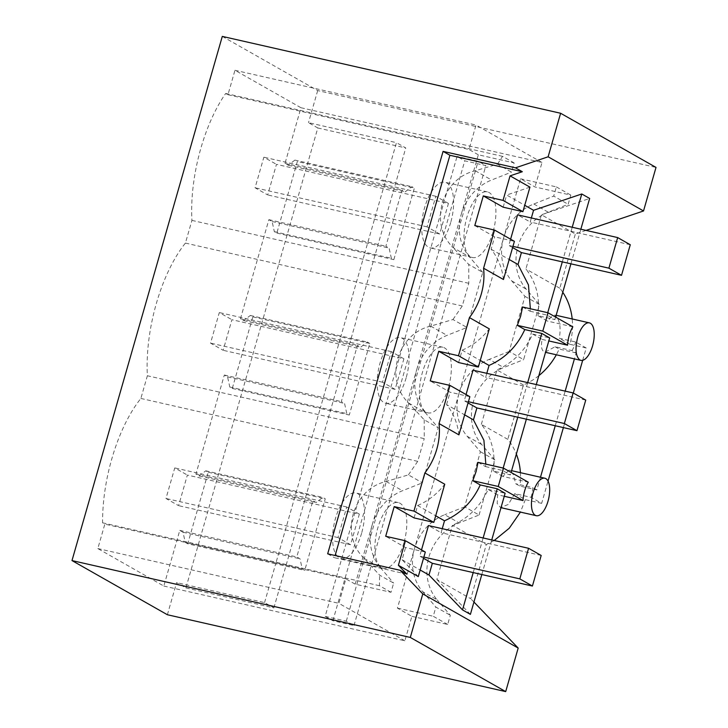 <?xml version="1.0" encoding="UTF-8"?>
<svg xmlns="http://www.w3.org/2000/svg" width="728" height="728" viewBox="0 0 728 728"><rect width="100%" height="100%" fill="white"/><g stroke="black" fill="none" stroke-linecap="round" stroke-linejoin="round"><path stroke-width="0.55" stroke-dasharray="3.64 2.73" d="M222.295 36.4L317.69 90.563L656.01 167.422M586.058 230.403L575.347 234.025L541.441 214.769L589.662 198.453M562.762 292.256A64.064 57.339 -60.4 0 0 559.805 288.243L575.347 234.025M582.682 360.305L586.213 347.993L569.86 344.28A64.064 57.339 -60.4 0 0 572.19 318.964M541.668 503.348L525.316 499.635L514.751 493.639L531.103 497.351L541.668 503.348L548.038 481.117M563.39 427.591L573.3 393.038M525.316 499.635L520.42 512.093M494.221 540.495L486.313 544.526L470.77 598.744L436.855 579.488L452.406 525.27L486.313 544.526M473.937 602.038L470.77 598.744M167.385 614.741L176.595 582.628L185.913 587.915L317.799 127.964L308.49 122.677L396.451 142.661L385.312 181.499L414.35 188.097L393.83 259.659L391.346 258.249L389.098 248.084L385.876 246.246L402.011 189.981L405.241 191.81L411.866 186.687L414.35 188.097M185.913 587.915L273.874 607.898L264.555 602.611L176.595 582.628M264.555 602.611L275.694 563.772L304.732 570.37L302.247 568.959L300.009 558.795L296.778 556.966L312.913 500.691L316.143 502.529L322.768 497.397L325.252 498.807L304.732 570.37M187.733 543.789L185.249 542.378L183.01 532.214L179.78 530.384L163.818 586.04L97.825 548.566L104.841 524.105L102.575 522.813A105.706 45.509 -77.2 0 1 140.868 398.444L147.374 375.757A105.706 45.509 -77.2 0 1 185.422 243.088L191.928 220.393A105.706 45.509 -77.2 0 1 225.689 93.448L227.955 94.731L234.971 70.27L300.964 107.735L285.012 163.4L288.233 165.229L294.867 160.105L297.352 161.516L276.831 233.078L274.347 231.668L272.099 221.503L268.869 219.665L240.458 318.755L243.689 320.584L250.314 315.461L252.798 316.871L232.278 388.434L229.793 387.023L227.555 376.858L224.324 375.029L195.914 474.11L199.144 475.948L205.769 470.816L208.254 472.226L187.733 543.789L275.694 563.772L296.214 492.21L325.252 498.807M208.254 472.226L296.214 492.21L320.238 408.417L349.285 415.015L346.801 413.604L344.553 403.439L341.323 401.61L357.457 345.336L360.688 347.165L367.312 342.042L369.797 343.452L349.285 415.015M232.278 388.434L320.238 408.417L340.759 336.855L369.797 343.452M252.798 316.871L340.759 336.855L364.792 253.062L393.83 259.659M317.69 90.563L308.49 122.677M325.17 616.379L332.878 620.756L353.99 625.552L346.291 621.184L325.17 616.379L457.066 156.429L464.764 160.806L485.876 165.602L478.178 161.225L457.066 156.429M346.291 621.184L478.178 161.225M317.799 127.964L405.76 147.948L396.451 142.661M273.874 607.898L405.76 147.948M276.831 233.078L364.792 253.062L385.312 181.499L297.352 161.516M274.347 231.668L391.346 258.249M229.793 387.023L346.801 413.604M185.249 542.378L302.247 568.959M586.213 347.993L575.657 341.996L559.304 338.283C561.215 326.699 559.623 318.982 554.518 315.115L556.146 315.315M569.86 344.28L559.304 338.283M529.939 187.142L506.661 195.022L524.742 205.287M353.99 625.552L485.876 165.602M163.818 586.04L404.868 640.804L411.884 616.334L397.433 608.135L414.414 548.912A48.048 43.007 119.6 0 0 422.659 591.646L437.109 599.845A48.048 43.007 119.6 0 1 459.168 522.922L479.079 515.005L464.628 506.806L480.425 451.724L467.212 436.29A48.048 43.007 119.6 0 1 458.968 393.557A48.048 43.007 119.6 0 1 459.022 393.338L503.512 238.202A48.048 43.007 119.6 0 0 511.757 280.926L524.97 296.369L509.181 351.451L523.623 359.65L539.421 304.568L526.207 289.134A48.048 43.007 119.6 0 1 548.266 212.203L568.168 204.295L570.807 195.104L534.998 186.969L520.556 178.769L503.576 237.983A48.048 43.007 119.6 0 1 533.815 204.004L553.726 196.087L568.168 204.295M300.964 107.735L542.014 162.499L534.998 186.969M285.012 163.4L402.011 189.981M268.869 219.665L385.876 246.246M240.458 318.755L357.457 345.336M224.324 375.029L341.323 401.61M195.914 474.11L312.913 500.691M179.78 530.384L296.778 556.966M411.884 616.334L447.684 624.469L450.323 615.278L437.109 599.845M479.079 515.005L494.867 459.923L481.654 444.49A48.048 43.007 119.6 0 1 503.712 367.558L523.623 359.65M514.751 493.639L508.317 504.431L500.491 507.562L497.206 503.485L497.579 494.767L504.258 496.287M406.925 574.174L334.507 557.721L335.135 555.537M531.349 217.972L530.193 222.004L517.59 214.842M503.166 207.189L506.661 195.022M474.793 225.571L494.667 236.855L514.396 241.341M503.458 279.497C502.129 267.922 498.016 257.839 491.118 249.24L494.667 236.855M491.118 249.24L509.19 259.505M512.612 247.584L508.817 245.427L510.61 239.184M459.022 393.338A48.048 43.007 119.6 0 1 489.271 359.359L503.712 367.558M480.425 451.724L494.867 459.923M458.968 393.557L414.478 548.703A48.048 43.007 119.6 0 1 444.717 514.714L459.168 522.922M447.684 624.469L433.242 616.27L435.872 607.079L450.323 615.278M397.433 608.135L433.242 616.27M524.97 296.369L539.421 304.568M540.485 477.24L536.845 489.944L519.856 486.086L515.752 483.756L513.249 474.374L509.018 470.097L502.839 476.421L528.291 482.2M531.103 497.351A19.219 8.272 102.8 0 0 532.741 487.614L515.752 483.756M522.595 306.989L530.048 311.22L530.357 308.754M425.307 552.052L405.569 547.565L385.694 536.281M442.251 528.683L441.095 532.714L428.492 525.561M414.077 517.908L417.626 505.523L435.699 515.788M418.272 576.585L402.074 559.741L405.569 547.565M402.074 559.741L420.156 570.006M423.514 558.294L419.719 556.137L421.512 549.904M458.913 434.853C457.584 423.277 453.471 413.195 446.564 404.595L464.646 414.86M478.05 462.353L485.503 466.584L485.813 464.109M417.626 505.523C428.31 500.919 437.355 493.821 444.753 484.229M469.851 396.696L450.113 392.21L430.239 380.926M486.805 373.327L485.649 377.359L473.036 370.197M458.622 362.553L462.171 350.168L480.252 360.433M446.564 404.595L450.113 392.21M468.059 402.939L464.273 400.782L466.056 394.54M462.171 350.168C472.863 345.563 481.9 338.465 489.298 328.874M520.556 178.769L556.356 186.896L553.726 196.087M502.839 476.421L493.393 471.062L510.383 474.92L511.092 472.445M485.503 466.584L502.502 470.443L510.383 474.92M536.845 489.944L532.741 487.614M493.393 471.062A64.064 57.339 119.6 0 0 481.345 424.342L507.807 439.366A64.064 57.339 119.6 0 1 516.352 454.108M520.402 472.672A64.064 57.339 119.6 0 1 519.856 486.086M530.048 311.22L547.047 315.088L554.936 319.565L537.947 315.706L547.392 321.066L553.553 314.733M572.836 326.845L547.392 321.066M481.345 424.342L496.951 369.915C513.104 362.744 525.006 350.787 532.678 334.052L549.667 337.91M526.371 419.182L536.29 384.575M532.678 334.052L542.123 339.412C540.849 345.9 541.468 350.031 543.989 351.806L545.045 352.216L555.036 346.746L572.026 350.605L576.13 352.934L574.419 358.886M565.174 391.136L555.255 425.744M576.13 352.934L559.14 349.076A64.064 57.339 119.6 0 1 556.319 354.773M538.856 375.648A64.064 57.339 119.6 0 1 523.414 384.939L507.807 439.366M523.414 384.939L496.951 369.915M542.123 339.412L548.803 340.931M555.036 346.746L559.14 349.076M473.209 572.581L483.137 537.974M481.818 574.538L491.746 539.93M461.343 214.005L478.323 154.791L514.132 162.917L511.493 172.108L497.497 164.164L475.266 170.762C441.678 178.396 428.501 224.088 453.207 247.684L469.524 256.948A48.048 43.007 119.6 0 1 461.279 214.223A48.048 43.007 119.6 0 1 461.343 214.005A48.048 43.007 119.6 0 1 491.582 180.025L511.493 172.108M404.868 640.804L338.875 603.33L345.891 578.869L355.2 584.156L391.009 592.292L393.639 583.101L379.643 575.156L364.109 558.394C339.403 534.798 352.579 489.107 386.168 481.472L408.399 474.874L422.395 482.828L438.192 427.746L424.197 419.801L408.654 403.039C383.956 379.443 397.133 333.752 430.712 326.117L452.943 319.519L466.948 327.464L482.737 272.39L468.741 264.437L453.207 247.684M482.737 272.39L469.524 256.948M452.943 319.519L462.271 305.978L468.777 283.292L468.741 264.437M424.197 419.801L424.233 438.647L147.374 375.757M408.399 474.874L417.726 461.343L424.233 438.647M408.654 403.039L424.979 412.303A48.048 43.007 119.6 0 1 416.735 369.578A48.048 43.007 119.6 0 1 416.798 369.36A48.048 43.007 119.6 0 1 447.038 335.381L466.948 327.464M391.009 592.292L379.425 585.712L379.643 575.156M364.109 558.394L380.425 567.667A48.048 43.007 119.6 0 1 372.181 524.934A48.048 43.007 119.6 0 1 372.245 524.724A48.048 43.007 119.6 0 1 402.484 490.736L422.395 482.828M448.448 387.46A33.652 14.487 -77.2 0 1 427.937 412.867A33.652 14.487 -77.2 0 1 422.349 372.645A33.652 14.487 -77.2 0 1 442.851 347.238A33.652 14.487 -77.2 0 1 448.448 387.46M406.151 377.85A33.652 14.487 -77.2 0 1 385.649 403.257A33.652 14.487 -77.2 0 1 380.052 363.035A33.652 14.487 -77.2 0 1 400.564 337.628A33.652 14.487 -77.2 0 1 406.151 377.85M492.993 232.105A33.652 14.487 -77.2 0 1 472.49 257.512A33.652 14.487 -77.2 0 1 466.894 217.29A33.652 14.487 -77.2 0 1 487.396 191.883A33.652 14.487 -77.2 0 1 492.993 232.105M450.705 222.495A33.652 14.487 -77.2 0 1 430.202 247.902A33.652 14.487 -77.2 0 1 424.606 207.68A33.652 14.487 -77.2 0 1 445.108 182.273A33.652 14.487 -77.2 0 1 450.705 222.495M403.894 542.815A33.652 14.487 -77.2 0 1 383.392 568.222A33.652 14.487 -77.2 0 1 377.796 528A33.652 14.487 -77.2 0 1 398.298 502.593A33.652 14.487 -77.2 0 1 403.894 542.815M361.607 533.205A33.652 14.487 -77.2 0 1 341.104 558.613A33.652 14.487 -77.2 0 1 335.508 518.391A33.652 14.487 -77.2 0 1 356.01 492.983A33.652 14.487 -77.2 0 1 361.607 533.205M355.2 584.156L372.181 524.934M380.425 567.667L393.639 583.101M372.245 524.724L416.735 369.578M424.979 412.303L438.192 427.746M416.798 369.36L461.279 214.223M497.497 164.164L502.548 156.347L514.132 162.917M470.397 614.377L436.855 579.488M497.579 494.767L488.133 489.407A64.064 57.339 119.6 0 1 452.406 525.27M488.133 489.407L505.123 493.265M403.885 358.786L391.282 351.624L382.509 382.209L395.122 389.371L403.885 358.786L231.913 319.71L223.141 350.295L210.538 343.134L219.301 312.558L231.913 319.71M359.341 514.141L346.728 506.979L337.965 537.564L350.568 544.726L359.341 514.141L187.36 475.065L178.597 505.651L165.984 498.489L174.756 467.913L187.36 475.065M517.754 417.226L527.682 382.619M502.502 470.443L503.185 468.059M448.439 203.431L435.826 196.269L427.054 226.854L439.666 234.006L448.439 203.431L276.458 164.355L267.686 194.94L255.082 187.779L263.854 157.203L276.458 164.355M585.731 400.1L485.649 377.359M541.186 555.455L441.095 532.714M422.659 591.646L435.872 607.079M509.181 351.451L489.271 359.359M464.628 506.806L444.717 514.714M556.356 186.896L570.807 195.104M478.323 154.791L469.005 149.495L476.021 125.034L542.014 162.499M332.878 620.756L464.764 160.806M562.307 261.871L572.226 227.254M630.275 244.744L530.193 222.004M547.047 315.088L547.729 312.703M554.936 319.565L555.646 317.089M570.916 263.827L580.844 229.211M537.947 315.706C540.221 297.743 536.199 282.173 525.898 268.987L541.441 214.769M572.026 350.605A19.219 8.272 102.8 0 0 575.657 341.996M327.673 553.835L334.507 557.721M288.233 165.229L405.241 191.81M294.867 160.105L411.866 186.687M272.099 221.503L389.098 248.084M243.689 320.584L360.688 347.165M250.314 315.461L367.312 342.042M227.555 376.858L344.553 403.439M199.144 475.948L316.143 502.529M205.769 470.816L322.768 497.397M183.01 532.214L300.009 558.795M97.825 548.566L338.875 603.33M345.891 578.869L104.841 524.105M379.425 585.712L102.575 522.813M417.726 461.343L140.868 398.444M462.271 305.978L185.422 243.088M191.928 220.393L468.777 283.292M502.548 156.347L225.689 93.448M227.955 94.731L469.005 149.495M234.971 70.27L476.021 125.034M559.805 288.243L525.898 268.987M346.728 506.979L174.756 467.913M337.965 537.564L165.984 498.489M423.86 557.084L419.719 556.137M350.568 544.726L178.597 505.651M391.282 351.624L219.301 312.558M382.509 382.209L210.538 343.134M468.413 401.719L464.273 400.782M395.122 389.371L223.141 350.295M435.826 196.269L263.854 157.203M427.054 226.854L255.082 187.779M512.958 246.364L508.817 245.427M439.666 234.006L267.686 194.94M467.212 436.29L481.654 444.49M533.815 204.004L548.266 212.203M511.757 280.926L526.207 289.134M475.266 170.762L491.582 180.025M430.712 326.117L447.038 335.381M386.168 481.472L402.484 490.736M500.491 507.571L500.991 507.68M509.018 470.088L511.602 470.679M427.937 412.867L385.649 403.257M442.851 347.238L400.564 337.628M472.49 257.512L430.202 247.902M487.396 191.883L445.108 182.273M383.392 568.222L341.104 558.613M398.298 502.593L356.01 492.983M545.045 352.216L545.536 352.325"/><path stroke-width="1.09" d="M560.615 113.259L656.01 167.422L643.525 210.956L548.129 156.793L560.615 113.259L222.295 36.4L71.99 560.578L167.385 614.741L505.705 691.6L410.31 637.437L422.786 593.902L400.091 570.288L406.925 574.174L398.398 565.301L405.432 540.768L385.694 536.281L394.203 506.624L413.932 511.101L424.879 472.945C430.312 465.793 434.261 457.93 436.745 449.349C439.193 440.759 439.949 432.168 439.039 423.578L449.977 385.412L430.239 380.926L438.747 351.269L458.485 355.746L469.433 317.581C474.856 310.437 478.815 302.575 481.29 293.994C483.738 285.403 484.502 276.813 483.583 268.223L494.521 230.057L514.396 241.341L503.458 279.497L483.583 268.213M71.99 560.578L410.31 637.437M643.525 210.956L586.058 230.403M572.19 318.964A64.064 57.339 -60.4 0 0 562.762 292.256M548.038 481.117L563.39 427.591M573.3 393.038L582.682 360.305M520.42 512.093L509.227 528.246L494.221 540.495M505.705 691.6L518.181 648.066L473.937 602.038M548.129 156.793L515.497 167.831L443.079 151.379L327.673 553.835L400.091 570.288M518.181 648.066L422.786 593.902M515.497 167.831L522.322 171.717L510.064 175.858L529.939 187.142L522.904 211.675L503.166 207.189L483.292 195.905L474.793 225.571L494.521 230.057M524.742 205.287L533.551 210.292L531.349 217.972M580.844 229.211L589.662 198.453L581.772 193.976L533.551 210.292M533.114 492.729A19.219 8.272 102.8 0 0 536.309 515.706A19.219 8.272 102.8 0 0 548.02 501.192A19.219 8.272 102.8 0 0 544.826 478.223A19.219 8.272 102.8 0 0 533.114 492.729M524.66 490.809A19.219 8.272 102.8 0 0 523.023 500.555L498.243 486.477L472.79 480.698L476.057 471.671L478.05 462.353L503.503 468.131L528.291 482.2A19.219 8.272 102.8 0 0 524.66 490.809M504.258 496.287L523.023 500.555M510.064 175.858L503.03 200.391L483.292 195.905M335.135 555.537L449.904 155.264L522.322 171.717M509.19 259.505L518.008 264.51L521.421 252.589L512.612 247.584M510.61 239.184L517.59 214.842L617.672 237.583L630.275 244.744L621.512 275.321L608.899 268.168L512.958 246.364M503.03 200.391L522.904 211.675M530.357 308.754L528.455 284.921L518.008 264.51M520.602 316.316L522.595 306.989L548.048 312.776L572.836 326.845A19.219 8.272 102.8 0 0 569.205 335.453A19.219 8.272 102.8 0 0 567.576 345.199L542.788 331.122L517.335 325.343L520.602 316.316M398.398 565.301L418.272 576.585L425.307 552.052L405.432 540.768M435.699 515.788L444.517 520.793L442.251 528.683M394.203 506.624L414.077 517.908L433.806 522.385L444.753 484.229L424.879 472.945M420.156 570.006L428.974 575.011L462.507 609.9L473.209 572.581L432.332 563.299L428.974 575.011M432.332 563.299L423.514 558.294M421.512 549.904L428.492 525.561L528.574 548.293L541.186 555.455L532.414 586.04L519.81 578.878L423.86 557.084M413.932 511.101L433.806 522.385M439.039 423.569L458.913 434.853L469.851 396.696L449.977 385.412M464.646 414.86L473.455 419.865L483.911 440.276L485.813 464.109M472.79 480.698L480.243 484.93L497.233 488.788L505.123 493.265L491.746 539.93M444.517 520.793C460.669 513.622 472.581 501.665 480.243 484.93M480.252 360.433L489.061 365.438L486.805 373.327M438.747 351.269L458.622 362.553L478.36 367.03L489.298 328.874L469.424 317.59M503.185 468.059L517.754 417.226L476.876 407.944L473.455 419.865M476.876 407.944L468.059 402.939M466.056 394.54L473.036 370.197L573.127 392.938L585.731 400.1L576.958 430.676L564.355 423.523L468.413 401.719M458.485 355.746L478.36 367.03M517.335 325.343L524.788 329.575L541.787 333.433L549.667 337.91L536.29 384.575M489.061 365.438C505.223 358.267 517.126 346.31 524.788 329.575M516.352 454.108A64.064 57.339 119.6 0 1 520.402 472.672M542.788 331.122L548.048 312.776M498.243 486.477L503.503 468.131M511.092 472.445L526.371 419.182M574.419 358.886L565.174 391.136M555.255 425.744L540.485 477.24M556.319 354.773A64.064 57.339 119.6 0 1 538.856 375.648M590.381 323.259A19.219 8.272 102.8 0 0 589.38 322.868A19.219 8.272 102.8 0 0 577.668 337.373C574.911 348.776 575.639 356.301 579.852 359.96A19.219 8.272 102.8 0 0 580.862 360.351A19.219 8.272 102.8 0 0 592.574 345.836A19.219 8.272 102.8 0 0 590.381 323.259M548.803 340.931L567.576 345.199M483.137 537.974L497.233 488.788M481.818 574.538L470.397 614.377L462.507 609.9M527.682 382.619L541.787 333.433M572.226 227.254L581.772 193.976M547.729 312.703L562.307 261.871L521.421 252.589M555.646 317.089L570.916 263.827M443.079 151.379L449.904 155.264M519.81 578.878L528.574 548.293M532.414 586.04L473.209 572.581M564.355 423.523L573.127 392.938M576.958 430.676L517.754 417.226M608.899 268.168L617.672 237.583M621.512 275.321L562.307 261.871M500.991 507.68L536.309 515.706M511.602 470.679L544.826 478.223M556.146 315.315L589.38 322.868M545.536 352.325L580.862 360.351"/></g></svg>
